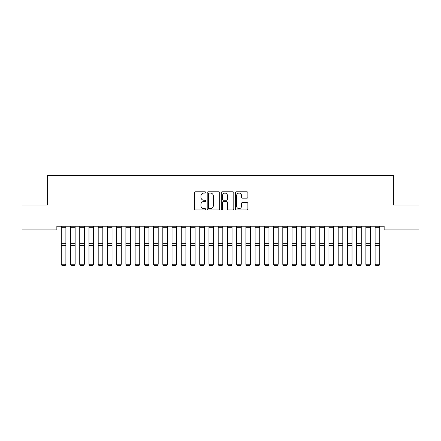 <?xml version="1.0" encoding="UTF-8"?>
<svg xmlns="http://www.w3.org/2000/svg" width="441" height="441" viewBox="0 0 441 441"><rect width="100%" height="100%" fill="white"/><g stroke="black" fill="none" stroke-linecap="round" stroke-linejoin="round"><path stroke-width="0.66" d="M205.732 192.43A0.634 0.634 0 0 0 205.098 191.796L195.473 191.796A0.904 0.904 0 0 0 194.564 192.7L194.564 209.006A0.904 0.904 0 0 0 195.473 209.916L205.098 209.916A0.634 0.634 0 0 0 205.732 209.282A0.634 0.634 0 0 0 205.098 208.648L203.852 208.648A2.9 2.9 0 0 1 200.953 205.749L200.953 204.387A2.9 2.9 0 0 1 203.852 201.487L205.098 201.487A0.634 0.634 0 0 0 205.732 200.853A0.634 0.634 0 0 0 205.098 200.22L203.852 200.22A2.9 2.9 0 0 1 200.953 197.32L200.953 195.964A2.9 2.9 0 0 1 203.852 193.064L205.098 193.064A0.634 0.634 0 0 0 205.732 192.43M246.977 198.18A0.904 0.904 0 0 0 247.886 197.276L247.886 192.7A0.904 0.904 0 0 0 246.977 191.796L236.288 191.796A0.904 0.904 0 0 0 235.384 192.7L235.384 209.006A0.904 0.904 0 0 0 236.288 209.916L246.977 209.916A0.904 0.904 0 0 0 247.886 209.006L247.886 203.483A0.904 0.904 0 0 0 246.977 202.573L242.401 202.573A0.904 0.904 0 0 0 241.497 203.483L241.497 206.223A2.426 2.426 0 0 1 239.072 208.648A2.426 2.426 0 0 1 236.652 206.223L236.652 195.484A2.426 2.426 0 0 1 239.072 193.064A2.426 2.426 0 0 1 241.497 195.484L241.497 197.276A0.904 0.904 0 0 0 242.401 198.18L246.977 198.18M384.15 226.239L56.85 226.239L56.85 229.932L22.05 229.932L22.05 205.01L47.617 205.01L47.617 175.468L393.383 175.468L393.383 205.01L418.95 205.01L418.95 229.932L384.15 229.932L384.15 226.239M219.706 192.7A0.904 0.904 0 0 0 218.802 191.796L208.108 191.796A0.904 0.904 0 0 0 207.204 192.7L207.204 209.006A0.904 0.904 0 0 0 208.108 209.916L218.802 209.916A0.904 0.904 0 0 0 219.706 209.006L219.706 192.7M222.198 191.796L232.892 191.796A0.904 0.904 0 0 1 233.796 192.7L233.796 209.006A0.904 0.904 0 0 1 232.892 209.916L228.317 209.916A0.904 0.904 0 0 1 227.407 209.006L227.407 202.397A0.904 0.904 0 0 0 226.503 201.487L223.466 201.487A0.904 0.904 0 0 0 222.562 202.397L222.562 209.282A0.634 0.634 0 0 1 221.928 209.916A0.634 0.634 0 0 1 221.294 209.282L221.294 192.7A0.904 0.904 0 0 1 222.198 191.796M209.106 193.064A0.634 0.634 0 0 0 208.472 193.698L208.472 208.014A0.634 0.634 0 0 0 209.106 208.648L210.423 208.648A2.9 2.9 0 0 0 213.317 205.749L213.317 195.964A2.9 2.9 0 0 0 210.423 193.064L209.106 193.064M227.407 195.534A2.426 2.426 0 0 0 224.987 193.108A2.426 2.426 0 0 0 222.562 195.534L222.562 199.315A0.904 0.904 0 0 0 223.466 200.22L226.503 200.22A0.904 0.904 0 0 0 227.407 199.315L227.407 195.534M65.891 226.239L65.891 264.38L65.202 265.532L61.972 265.465L65.202 265.532M61.972 265.532L61.277 264.22L65.891 264.22L65.202 265.465M61.277 226.239L61.277 264.22L61.972 265.465M70.51 264.38L71.199 265.532L70.51 264.22L75.124 264.22L74.43 265.532L71.199 265.465L74.43 265.532M79.738 264.38L80.433 265.532L79.738 264.22L84.352 264.22L83.663 265.532L80.433 265.465L83.663 265.532M75.124 226.239L75.124 264.22L74.43 265.465M70.51 226.239L70.51 264.22L71.199 265.465M84.352 226.239L84.352 264.22L83.663 265.465M79.738 226.239L79.738 264.22L80.433 265.465M88.972 264.38L89.661 265.532L88.972 264.22L93.586 264.22L92.891 265.532L89.661 265.465L92.891 265.532M98.2 264.38L98.894 265.532L98.2 264.22L102.814 264.22L102.125 265.532L98.894 265.465L102.125 265.532M93.586 226.239L93.586 264.22L92.891 265.465M88.972 226.239L88.972 264.22L89.661 265.465M102.814 226.239L102.814 264.22L102.125 265.465M98.2 226.239L98.2 264.22L98.894 265.465M107.428 264.38L108.122 265.532L107.428 264.22L112.047 264.22L111.353 265.532L108.122 265.465L111.353 265.532M112.047 226.239L112.047 264.22L111.353 265.465M107.428 226.239L107.428 264.22L108.122 265.465M116.661 264.38L117.35 265.532L116.661 264.22L121.275 264.22L120.58 265.532L117.35 265.465L120.58 265.532M121.275 226.239L121.275 264.22L120.58 265.465M116.661 226.239L116.661 264.22L117.35 265.465M125.889 264.38L126.584 265.532L125.889 264.22L130.503 264.22L129.814 265.532L126.584 265.465L129.814 265.532M135.122 264.38L135.811 265.532L135.122 264.22L139.736 264.22L139.042 265.532L135.811 265.465L139.042 265.532M144.35 264.38L145.045 265.532L144.35 264.22L148.964 264.22L148.275 265.532L145.045 265.465L148.275 265.532M153.578 264.38L154.273 265.532L153.578 264.22L158.198 264.22L157.503 265.532L154.273 265.465L157.503 265.532M162.812 264.38L163.501 265.532L162.812 264.22L167.426 264.22L166.737 265.532L163.501 265.465L166.737 265.532M172.04 264.38L172.734 265.532L172.04 264.22L176.659 264.22L175.965 265.532L172.734 265.465L175.965 265.532M181.273 264.38L181.962 265.532L181.273 264.22L185.887 264.22L185.192 265.532L181.962 265.465L185.192 265.532M190.501 264.38L191.196 265.532L190.501 264.22L195.115 264.22L194.426 265.532L191.196 265.465L194.426 265.532M199.734 264.38L200.423 265.532L199.734 264.22L204.348 264.22L203.654 265.532L200.423 265.465L203.654 265.532M130.503 226.239L130.503 264.22L129.814 265.465M125.889 226.239L125.889 264.22L126.584 265.465M139.736 226.239L139.736 264.22L139.042 265.465M135.122 226.239L135.122 264.22L135.811 265.465M148.964 226.239L148.964 264.22L148.275 265.465M144.35 226.239L144.35 264.22L145.045 265.465M158.198 226.239L158.198 264.22L157.503 265.465M153.578 226.239L153.578 264.22L154.273 265.465M167.426 226.239L167.426 264.22L166.737 265.465M162.812 226.239L162.812 264.22L163.501 265.465M176.659 226.239L176.659 264.22L175.965 265.465M172.04 226.239L172.04 264.22L172.734 265.465M185.887 226.239L185.887 264.22L185.192 265.465M181.273 226.239L181.273 264.22L181.962 265.465M195.115 226.239L195.115 264.22L194.426 265.465M190.501 226.239L190.501 264.22L191.196 265.465M204.348 226.239L204.348 264.22L203.654 265.465M199.734 226.239L199.734 264.22L200.423 265.465M208.962 264.38L209.657 265.532L208.962 264.22L213.576 264.22L212.887 265.532L209.657 265.465L212.887 265.532M213.576 226.239L213.576 264.22L212.887 265.465M208.962 226.239L208.962 264.22L209.657 265.465M218.19 264.38L218.885 265.532L218.19 264.22L222.81 264.22L222.115 265.532L218.885 265.465L222.115 265.532M222.81 226.239L222.81 264.22L222.115 265.465M218.19 226.239L218.19 264.22L218.885 265.465M227.424 264.38L228.113 265.532L227.424 264.22L232.038 264.22L231.343 265.532L228.113 265.465L231.343 265.532M232.038 226.239L232.038 264.22L231.343 265.465M227.424 226.239L227.424 264.22L228.113 265.465M236.652 264.38L237.346 265.532L236.652 264.22L241.266 264.22L240.577 265.532L237.346 265.465L240.577 265.532M241.266 226.239L241.266 264.22L240.577 265.465M236.652 226.239L236.652 264.22L237.346 265.465M245.885 264.38L246.574 265.532L245.885 264.22L250.499 264.22L249.804 265.532L246.574 265.465L249.804 265.532M250.499 226.239L250.499 264.22L249.804 265.465M245.885 226.239L245.885 264.22L246.574 265.465M255.113 264.38L255.808 265.532L255.113 264.22L259.727 264.22L259.038 265.532L255.808 265.465L259.038 265.532M259.727 226.239L259.727 264.22L259.038 265.465M255.113 226.239L255.113 264.22L255.808 265.465M264.341 264.38L265.035 265.532L264.341 264.22L268.96 264.22L268.266 265.532L265.035 265.465L268.266 265.532M268.96 226.239L268.96 264.22L268.266 265.465M264.341 226.239L264.341 264.22L265.035 265.465M273.574 264.38L274.263 265.532L273.574 264.22L278.188 264.22L277.499 265.532L274.263 265.465L277.499 265.532M278.188 226.239L278.188 264.22L277.499 265.465M273.574 226.239L273.574 264.22L274.263 265.465M282.802 264.38L283.497 265.532L282.802 264.22L287.422 264.22L286.727 265.532L283.497 265.465L286.727 265.532M287.422 226.239L287.422 264.22L286.727 265.465M282.802 226.239L282.802 264.22L283.497 265.465M292.036 264.38L292.725 265.532L292.036 264.22L296.65 264.22L295.955 265.532L292.725 265.465L295.955 265.532M296.65 226.239L296.65 264.22L295.955 265.465M292.036 226.239L292.036 264.22L292.725 265.465M301.264 264.38L301.958 265.532L301.264 264.22L305.878 264.22L305.189 265.532L301.958 265.465L305.189 265.532M305.878 226.239L305.878 264.22L305.189 265.465M301.264 226.239L301.264 264.22L301.958 265.465M310.497 264.38L311.186 265.532L310.497 264.22L315.111 264.22L314.416 265.532L311.186 265.465L314.416 265.532M315.111 226.239L315.111 264.22L314.416 265.465M310.497 226.239L310.497 264.22L311.186 265.465M319.725 264.38L320.42 265.532L319.725 264.22L324.339 264.22L323.65 265.532L320.42 265.465L323.65 265.532M324.339 226.239L324.339 264.22L323.65 265.465M319.725 226.239L319.725 264.22L320.42 265.465M328.953 264.38L329.648 265.532L328.953 264.22L333.572 264.22L332.878 265.532L329.648 265.465L332.878 265.532M333.572 226.239L333.572 264.22L332.878 265.465M328.953 226.239L328.953 264.22L329.648 265.465M338.186 264.38L338.875 265.532L338.186 264.22L342.8 264.22L342.106 265.532L338.875 265.465L342.106 265.532M342.8 226.239L342.8 264.22L342.106 265.465M338.186 226.239L338.186 264.22L338.875 265.465M347.414 264.38L348.109 265.532L347.414 264.22L352.028 264.22L351.339 265.532L348.109 265.465L351.339 265.532M352.028 226.239L352.028 264.22L351.339 265.465M347.414 226.239L347.414 264.22L348.109 265.465M356.648 264.38L357.337 265.532L356.648 264.22L361.262 264.22L360.567 265.532L357.337 265.465L360.567 265.532M361.262 226.239L361.262 264.22L360.567 265.465M356.648 226.239L356.648 264.22L357.337 265.465M365.876 264.38L366.57 265.532L365.876 264.22L370.49 264.22L369.801 265.532L366.57 265.465L369.801 265.532M370.49 226.239L370.49 264.22L369.801 265.465M365.876 226.239L365.876 264.22L366.57 265.465M375.109 264.38L375.798 265.532L375.109 264.22L379.723 264.22L379.028 265.532L375.798 265.465L379.028 265.532M379.723 226.239L379.723 264.22L379.028 265.465M375.109 226.239L375.109 264.22L375.798 265.465M65.891 226.255L61.277 226.255M65.891 243.691L61.277 243.691M65.891 245.494L61.277 245.494M65.891 227.297L61.277 227.297M75.124 226.255L70.51 226.255M75.124 243.691L70.51 243.691M75.124 245.494L70.51 245.494M75.124 227.297L70.51 227.297M84.352 226.255L79.738 226.255M84.352 243.691L79.738 243.691M84.352 245.494L79.738 245.494M84.352 227.297L79.738 227.297M93.586 226.255L88.972 226.255M93.586 243.691L88.972 243.691M93.586 245.494L88.972 245.494M93.586 227.297L88.972 227.297M102.814 226.255L98.2 226.255M102.814 243.691L98.2 243.691M102.814 245.494L98.2 245.494M102.814 227.297L98.2 227.297M112.047 226.255L107.428 226.255M112.047 243.691L107.428 243.691M112.047 245.494L107.428 245.494M112.047 227.297L107.428 227.297M121.275 226.255L116.661 226.255M121.275 243.691L116.661 243.691M121.275 245.494L116.661 245.494M121.275 227.297L116.661 227.297M130.503 226.255L125.889 226.255M130.503 243.691L125.889 243.691M130.503 245.494L125.889 245.494M130.503 227.297L125.889 227.297M139.736 226.255L135.122 226.255M139.736 243.691L135.122 243.691M139.736 245.494L135.122 245.494M139.736 227.297L135.122 227.297M148.964 226.255L144.35 226.255M148.964 243.691L144.35 243.691M148.964 245.494L144.35 245.494M148.964 227.297L144.35 227.297M158.198 226.255L153.578 226.255M158.198 243.691L153.578 243.691M158.198 245.494L153.578 245.494M158.198 227.297L153.578 227.297M167.426 226.255L162.812 226.255M167.426 243.691L162.812 243.691M167.426 245.494L162.812 245.494M167.426 227.297L162.812 227.297M176.659 226.255L172.04 226.255M176.659 243.691L172.04 243.691M176.659 245.494L172.04 245.494M176.659 227.297L172.04 227.297M185.887 226.255L181.273 226.255M185.887 243.691L181.273 243.691M185.887 245.494L181.273 245.494M185.887 227.297L181.273 227.297M195.115 226.255L190.501 226.255M195.115 243.691L190.501 243.691M195.115 245.494L190.501 245.494M195.115 227.297L190.501 227.297M204.348 226.255L199.734 226.255M204.348 243.691L199.734 243.691M204.348 245.494L199.734 245.494M204.348 227.297L199.734 227.297M213.576 226.255L208.962 226.255M213.576 243.691L208.962 243.691M213.576 245.494L208.962 245.494M213.576 227.297L208.962 227.297M222.81 226.255L218.19 226.255M222.81 243.691L218.19 243.691M222.81 245.494L218.19 245.494M222.81 227.297L218.19 227.297M232.038 226.255L227.424 226.255M232.038 243.691L227.424 243.691M232.038 245.494L227.424 245.494M232.038 227.297L227.424 227.297M241.266 226.255L236.652 226.255M241.266 243.691L236.652 243.691M241.266 245.494L236.652 245.494M241.266 227.297L236.652 227.297M250.499 226.255L245.885 226.255M250.499 243.691L245.885 243.691M250.499 245.494L245.885 245.494M250.499 227.297L245.885 227.297M259.727 226.255L255.113 226.255M259.727 243.691L255.113 243.691M259.727 245.494L255.113 245.494M259.727 227.297L255.113 227.297M268.96 226.255L264.341 226.255M268.96 243.691L264.341 243.691M268.96 245.494L264.341 245.494M268.96 227.297L264.341 227.297M278.188 226.255L273.574 226.255M278.188 243.691L273.574 243.691M278.188 245.494L273.574 245.494M278.188 227.297L273.574 227.297M287.422 226.255L282.802 226.255M287.422 243.691L282.802 243.691M287.422 245.494L282.802 245.494M287.422 227.297L282.802 227.297M296.65 226.255L292.036 226.255M296.65 243.691L292.036 243.691M296.65 245.494L292.036 245.494M296.65 227.297L292.036 227.297M305.878 226.255L301.264 226.255M305.878 243.691L301.264 243.691M305.878 245.494L301.264 245.494M305.878 227.297L301.264 227.297M315.111 226.255L310.497 226.255M315.111 243.691L310.497 243.691M315.111 245.494L310.497 245.494M315.111 227.297L310.497 227.297M324.339 226.255L319.725 226.255M324.339 243.691L319.725 243.691M324.339 245.494L319.725 245.494M324.339 227.297L319.725 227.297M333.572 226.255L328.953 226.255M333.572 243.691L328.953 243.691M333.572 245.494L328.953 245.494M333.572 227.297L328.953 227.297M342.8 226.255L338.186 226.255M342.8 243.691L338.186 243.691M342.8 245.494L338.186 245.494M342.8 227.297L338.186 227.297M352.028 226.255L347.414 226.255M352.028 243.691L347.414 243.691M352.028 245.494L347.414 245.494M352.028 227.297L347.414 227.297M361.262 226.255L356.648 226.255M361.262 243.691L356.648 243.691M361.262 245.494L356.648 245.494M361.262 227.297L356.648 227.297M370.49 226.255L365.876 226.255M370.49 243.691L365.876 243.691M370.49 245.494L365.876 245.494M370.49 227.297L365.876 227.297M379.723 226.255L375.109 226.255M379.723 243.691L375.109 243.691M379.723 245.494L375.109 245.494M379.723 227.297L375.109 227.297"/></g></svg>
